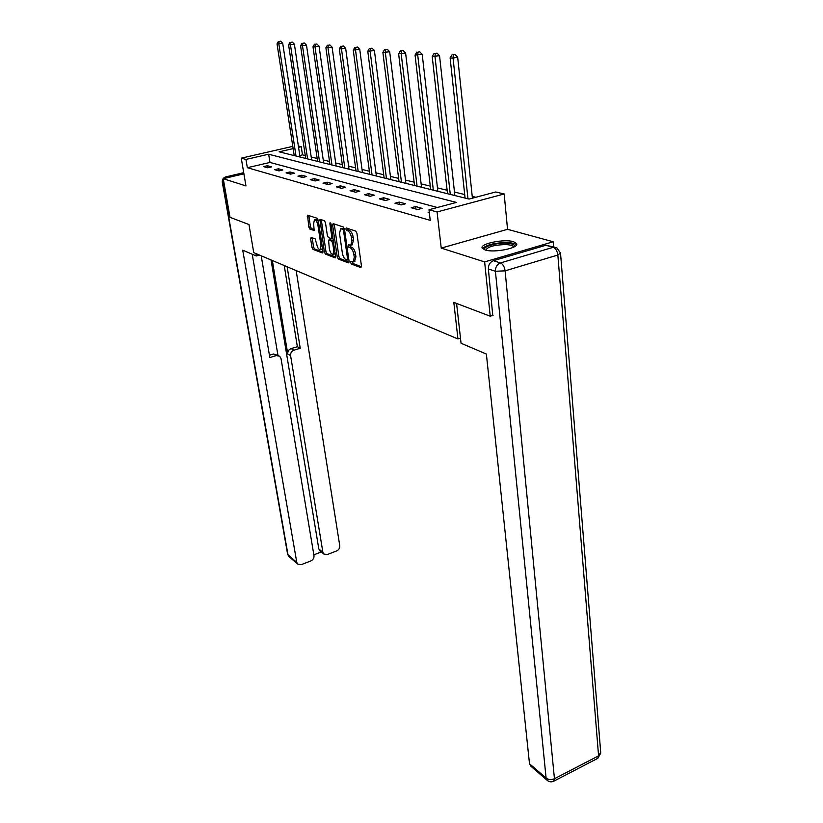 <?xml version="1.0" encoding="UTF-8"?>
<svg xmlns="http://www.w3.org/2000/svg" width="823" height="823" viewBox="0 0 823 823"><rect width="100%" height="100%" fill="white"/><g stroke="black" fill="none" stroke-linecap="round" stroke-linejoin="round"><path stroke-width="1.23" d="M350.588 262.516L351.38 263.998L360.834 267.598L361.482 266.138L356.915 233.259L355.752 231.109L346.267 227.95L345.835 229.02L346.627 230.502L347.841 230.913C349.61 231.839 350.824 234.102 351.503 237.703L351.884 240.439L350.845 245.203L348.448 244.812L348.222 245.851L349.014 247.332L350.228 247.764C351.997 248.731 353.211 250.994 353.88 254.564L354.26 257.27L353.242 261.94L350.814 261.508L350.588 262.516M352.234 261.951L353.036 263.535L361.513 266.755M347.481 228.362L348.304 230.059L349.518 230.461L347.841 230.913M349.868 245.244L350.68 246.879L351.894 247.312L350.228 247.764M485.045 249.945C494.119 253.134 519.663 247.939 516.597 243.567L513.542 241.715C504.232 238.68 479.398 243.742 482.206 248.145L485.045 249.945M311.156 237.394L310.631 238.804L311.948 247.384L312.987 249.379L322.39 252.959L322.945 251.55L318.264 220.307L317.194 218.28L307.514 215.163L308.841 227.107L309.89 229.092L314.149 230.491L313.635 223.825L314.386 219.936C315.939 219.813 317.122 221.603 317.935 225.296L321.021 245.83L320.281 249.606C318.727 249.708 317.544 247.918 316.721 244.236L315.158 238.845L311.156 237.394M437.404 207.509L269.975 162.44L247.342 167.707L245.954 159.436L241.262 158.15L292.793 146.36M493.111 315.312L490.22 316.217L453.812 302.38L457.948 338.963L253.741 252.64L248.968 224.535L230.018 217.334L223.249 178.684L245.954 185.916L241.262 158.15M490.22 316.217L484.634 261.909L553.221 241.777L507.544 229.319L504.18 193.971L437.075 211.964L428.989 209.742L456.446 202.427L268.648 154.22L245.954 159.436M507.544 229.319L441.231 248.093L484.634 261.909M441.231 248.093L437.075 211.964M247.342 167.707L430.234 220.348L428.989 209.742M337.245 256.961L338.346 259.039L348.479 262.887L349.096 261.447L344.487 229.092L343.345 226.983L333.192 223.609L332.605 225.111L337.245 256.961L338.881 256.509L339.981 258.587L349.127 262.053M335.187 257.836L325.435 254.122L324.365 252.085L319.972 219.309L324.396 220.677L325.486 222.724L327.379 235.584L328.47 237.641L331.546 238.619L331.844 237.158L329.869 223.681L330.085 222.642L331.052 224.082L335.609 257.712M243.917 173.828L223.249 178.684M553.642 246.89L553.221 241.777M457.948 338.963L460.479 338.15M429.277 212.159L428.145 212.457L429.349 212.797M422.076 208.353L415.615 206.573L411.191 207.735L417.621 209.526L422.076 208.353M405.502 203.785L399.32 202.077L394.958 203.209L401.12 204.927L405.502 203.785M389.618 199.403L383.683 197.767L379.382 198.878L385.298 200.524L389.618 199.403M374.383 195.205L368.683 193.642L364.445 194.712L370.113 196.296L374.383 195.205M359.744 191.173L354.271 189.671L350.094 190.71L355.546 192.232L359.744 191.173M345.681 187.305L340.413 185.854L336.298 186.872L341.535 188.333L345.681 187.305M332.153 183.57L327.081 182.181L323.028 183.179L328.068 184.578L332.153 183.57M319.129 179.99L314.252 178.642L310.25 179.62L315.106 180.967L319.129 179.99M306.588 176.534L301.887 175.237L297.936 176.184L302.617 177.49L306.588 176.534M294.5 173.2L289.963 171.956L286.075 172.881L290.581 174.137L294.5 173.2M282.845 169.991L278.462 168.787L274.625 169.692L278.976 170.906L282.845 169.991M271.59 166.894L267.362 165.721L263.576 166.616L267.773 167.789L271.59 166.894M475.828 197.263L472.227 196.388M464.697 194.547L454.471 192.047M447.126 190.247L437.466 187.881M430.285 186.132L421.139 183.889M414.123 182.171L405.482 180.062M398.62 178.385L390.431 176.379M383.713 174.733L375.957 172.84M369.383 171.235L362.027 169.435M355.598 167.861L348.613 166.153M342.317 164.61L335.691 162.985M329.519 161.483L323.233 159.94M317.174 158.458L311.207 156.998M305.271 155.547L302.483 154.868L299.798 155.496M298.368 146.062L301.259 146.731L298.564 147.348M302.483 154.868L301.259 146.731M293.132 148.603L279.11 151.823L469.059 199.073L495.652 191.985L504.18 193.971M269.975 162.44L268.648 154.22M415.615 206.573L415.924 209.052M399.32 202.077L399.618 204.516M383.683 197.767L383.991 200.164M368.683 193.642L368.992 195.977M354.271 189.671L354.579 191.965M340.413 185.854L340.732 188.107M327.081 182.181L327.41 184.393M314.252 178.642L314.571 180.823M301.887 175.237L302.216 177.377M289.963 171.956L290.293 174.054M278.462 168.787L278.791 170.855M267.362 165.721L267.691 167.758M354.487 261.591L355.927 256.807L354.26 257.27M351.894 247.312C353.664 248.279 354.878 250.542 355.546 254.101L355.927 256.807M352.079 244.873L353.561 239.987L351.884 240.439M349.518 230.461C351.287 231.397 352.511 233.66 353.18 237.25L353.561 239.987M334.22 223.949L338.881 256.509M347.162 260.037L347.594 259.029L343.541 230.677L342.749 229.195L340.568 228.815L339.549 233.598L342.327 252.856C342.996 256.354 344.179 258.597 345.907 259.564L347.162 260.037M347.471 259.955L348.829 259.595M341.01 228.701L343.16 228.331L344.415 228.753L342.749 229.195M335.815 257.002L327.05 253.679L325.435 254.122M321.279 219.638L325.97 251.653L327.05 253.679M332.904 238.197L331.546 238.619M329.344 248.834C330.177 252.599 331.402 254.42 333.017 254.317L333.799 250.49L332.718 243.155L331.628 241.098L328.552 240.1L329.344 248.834M334.313 253.957L335.28 253.042M333.49 240.8L331.628 241.098M330.064 239.76L333.264 240.655M321.567 249.256L322.472 248.423M318.419 221.346L316.001 219.515L314.725 219.844M308.81 215.492L310.446 226.685L311.495 228.671L314.468 229.72M312.184 237.765L313.532 246.962L314.581 248.947L322.986 252.136M472.412 198.178L457.67 57.157L453.072 58.114L450.13 57.877L465.077 198.086M467.968 198.796L453.072 58.114L453.267 54.863L455.098 54.483L453.267 54.863M450.13 57.877L452.084 54.771M455.098 54.483L457.67 57.157M484.942 249.904C481.877 247.023 495.353 242.754 505.898 243.197C512.266 243.505 515.085 244.688 514.344 246.756M513.531 247.178L513.439 246.777C512.647 245.48 510.013 244.75 505.528 244.575C494.16 244.915 487.586 246.766 485.817 250.151M516.463 244.987C515.188 243.557 511.978 242.754 506.824 242.569C494.386 242.806 486.29 244.832 482.535 248.618M456.58 303.43L461.055 343.253L486.383 354.055L529.498 763.734L546.102 778.095L495.405 271.271L488.378 268.987L492.751 315.425M545.855 245.275L493.399 260.706L500.466 262.918L553.19 247.322L545.855 245.275L554.486 247.126M530.804 766.141L529.498 763.734M488.378 268.987C488.317 264.883 489.994 262.126 493.399 260.706M255.891 253.556L256.303 255.963L259.543 255.099M256.303 255.963L242.734 250.182L296.774 562.387L297.587 564.033L301.239 564.66L310.847 560.936C313.1 559.815 314.149 558.087 313.995 555.741L281.024 358.571L279.676 356.194L276.25 355.598L273.442 354.003L278.699 355.639M252.219 254.225L269.841 357.552L276.25 355.598M320.096 551.019L318.82 548.972L322.894 552.305L323.737 554.002L327.245 554.579L336.669 550.926C338.87 549.826 339.909 548.118 339.776 545.783L296.167 270.582M313.841 554.825L321.248 551.966M293.945 350.186C291.548 351.184 290.426 353.005 290.601 355.629L287.762 354.044C287.587 351.431 288.698 349.621 291.085 348.623L293.945 350.186L300.241 348.263L287.124 266.755M322.894 552.305L290.601 355.629M261.22 255.809L277.917 355.197M287.762 354.044L272.331 260.5M318.82 548.972L271.045 259.955M291.085 348.623L297.36 346.709L284.233 265.531M297.36 346.709L300.241 348.263M269.44 355.227L273.442 354.003M454.862 195.545L439.544 55.727L432.198 56.427L447.517 193.714M450.274 194.403L435.017 56.664L435.213 53.474L437.034 53.104L435.213 53.474M432.198 56.427L434.091 53.392M437.034 53.104L439.544 55.727M437.857 191.306L422.209 54.349L415.049 55.048L430.676 189.527M433.33 190.185L417.745 55.264L417.95 52.147L419.74 51.787L417.95 52.147M415.049 55.048L416.87 52.065M419.74 51.787L422.209 54.349M421.541 187.253L405.605 53.042L398.62 53.721L414.535 185.504M417.076 186.142L401.202 53.927L401.418 50.882L403.177 50.532L401.418 50.882M398.62 53.721L400.389 50.8M403.177 50.532L405.605 53.042M405.883 183.354L389.68 51.777L382.87 52.446L399.021 181.646M401.47 182.264L385.349 52.651L385.576 49.668L387.304 49.318L385.576 49.668M382.87 52.446L384.588 49.586M387.304 49.318L389.68 51.777M390.843 179.609L374.414 50.573L367.768 51.232L384.125 177.943M386.481 178.529L370.144 51.417L370.371 48.495L372.078 48.166L370.371 48.495M367.768 51.232L369.424 48.423M372.078 48.166L374.414 50.573M376.368 176.019L359.754 49.411L353.252 50.059L369.805 174.383M372.058 174.939L355.546 50.244L355.783 47.384L357.46 47.045L355.783 47.384M353.252 50.059L354.867 47.312M357.46 47.045L359.754 49.411M362.449 172.552L345.66 48.3L339.313 48.927L356.02 170.947M358.19 171.493L341.514 49.113L341.751 46.304L343.417 45.985L341.751 46.304M339.313 48.927L340.876 46.232M343.417 45.985L345.66 48.3M349.045 169.219L332.111 47.22L325.908 47.847L342.738 167.645M344.837 168.17L328.017 48.022L328.264 45.265L329.9 44.956L328.264 45.265M325.908 47.847L327.42 45.203M329.9 44.956L332.111 47.22M336.123 165.999L319.067 46.191L312.997 46.808L329.951 164.466M331.967 164.97L315.034 46.973L315.281 44.277L316.896 43.958L315.281 44.277M312.997 46.808L314.468 44.205M316.896 43.958L319.067 46.191M323.665 162.903L306.506 45.203L300.57 45.8L317.606 161.401M319.561 161.884L302.525 45.965L302.782 43.31L304.376 43.012L302.782 43.31M300.57 45.8L302 43.249M304.376 43.012L306.506 45.203M311.639 159.909L294.397 44.236L288.585 44.833L305.703 158.438M307.586 158.901L290.478 44.987L290.735 42.385L292.309 42.096L290.735 42.385M288.585 44.833L289.974 42.333M292.309 42.096L294.397 44.236M300.035 157.028L282.721 43.321L277.032 43.907L294.212 155.578M296.023 156.031L278.853 44.051L279.12 41.5L280.664 41.201L279.12 41.5M277.032 43.907L278.38 41.438M280.664 41.201L282.721 43.321M353.036 263.535L351.38 263.998M348.304 230.059L346.627 230.502M350.68 246.879L349.014 247.332M355.546 254.101L353.88 254.564M353.18 237.25L351.503 237.703M334.251 224.679L332.605 225.111M339.981 258.587L338.346 259.039M348.705 258.72L347.594 259.029M344.662 230.378L343.541 230.677M343.16 228.331L341.494 228.773M325.97 251.653L324.365 252.085M321.309 220.358L319.684 220.78M332.914 236.88L331.844 237.158M330.877 223.424L329.869 223.681M334.868 250.202L333.799 250.49M333.799 242.867L332.718 243.155M330.465 239.658L328.84 240.09M322.05 245.552L321.021 245.83M318.974 225.018L317.935 225.296M311.495 228.671L309.89 229.092M310.446 226.685L308.841 227.107M308.851 216.202L307.246 216.614M314.581 248.947L312.987 249.379M313.532 246.962L311.948 247.384M312.226 238.382L310.631 238.804M560.545 253.422L600.697 752.315L598.578 755.843L557.85 255.027L505.096 270.839L554.445 778.712L598.578 755.843L597.683 758.384L553.756 781.192M530.341 765.74L546.945 780.132C549.013 781.932 551.245 782.303 553.642 781.253L554.445 778.712C551.328 780.019 548.55 779.813 546.102 778.095L547.388 780.523M556.729 247.744L553.19 247.322C555.72 248.412 557.274 250.984 557.85 255.027L560.504 253.021L556.729 247.744M495.405 271.271L505.096 270.839C504.458 266.714 502.915 264.08 500.466 262.918C497.041 264.348 495.353 267.136 495.405 271.271M243.731 172.758L226.191 176.873L228.228 177.511M224 182.973L222.663 182.541L287.988 554.784L296.774 562.387M289.192 556.76L287.608 554.208L288.791 556.41L297.587 564.033M287.587 554.054L222.313 182.294L223.311 179.044M223.609 178.601L225.697 176.904C223.167 177.809 222.045 179.609 222.313 182.294M516.597 243.567L516.679 244.472M354.898 261.477L353.242 261.94M352.522 244.75L350.845 245.203M348.839 259.636L347.378 260.037M334.642 253.865L333.017 254.317M330.188 239.668L328.686 240.069M321.886 249.174L320.281 249.606M597.817 758.322L600.759 753.096M225.975 176.842L243.721 172.676M323.737 554.002L319.663 550.669"/></g></svg>
